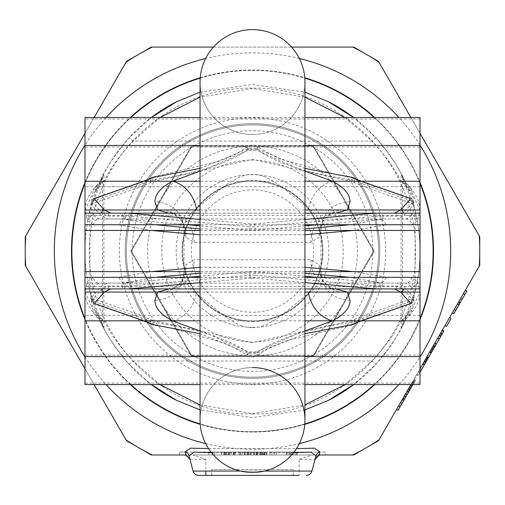<?xml version="1.0" encoding="UTF-8"?>
<svg xmlns="http://www.w3.org/2000/svg" width="505" height="505" viewBox="0 0 505 505"><rect width="100%" height="100%" fill="white"/><g stroke="black" fill="none" stroke-linecap="round" stroke-linejoin="round"><path stroke-width="0.38" stroke-dasharray="2.52 1.89" d="M479.75 265.321L479.75 236.769L378.491 61.376L353.759 47.104L151.241 47.104L126.509 61.376L25.25 236.769L25.25 265.321L126.509 440.707L151.241 454.986L353.759 454.986L378.491 440.707L479.75 265.321M252.5 321.546A70.504 70.504 0 0 0 323.004 251.042A70.504 70.504 0 0 0 252.5 180.537A70.504 70.504 0 0 0 181.996 251.042A70.504 70.504 0 0 0 252.5 321.546A70.504 70.504 0 0 1 181.996 251.042A70.504 70.504 0 0 1 252.5 180.537A70.504 70.504 0 0 1 323.004 251.042A70.504 70.504 0 0 1 252.5 321.546M235.298 454.986L208.799 454.986L239.086 454.986L235.298 454.986L235.298 452.07L208.799 452.07L239.086 452.07L235.298 452.07L235.298 454.986M266.848 454.986L244.136 454.986L266.848 454.986L249.18 454.986L266.848 454.986L266.848 452.07L244.136 452.07L266.848 452.07L247.917 452.07L266.848 452.07L266.848 454.986M287.042 454.986L271.898 454.986L287.042 454.986L276.311 454.986L287.042 454.986L287.042 452.07L290.823 452.07L271.898 452.07L287.042 452.07L276.311 452.07L287.042 452.07L287.042 454.986L287.042 452.07M212.876 454.986L234.642 454.986L212.876 454.986L229.882 454.986L212.876 454.986L212.876 452.07L208.799 452.07L234.642 452.07L212.876 452.07L227.837 452.07L212.876 452.07L212.876 454.986M264.563 454.986L240.077 454.986L264.563 454.986L264.563 452.07L259.804 452.07L264.563 452.07L264.563 454.986M286.322 454.986L269.998 454.986L293.121 454.986L274.082 454.986L286.322 454.986L286.322 452.07L289.725 452.07L269.998 452.07L289.043 452.07L286.322 452.07L286.322 454.986M184.293 454.986L320.707 454.986M239.086 454.986L239.086 452.07L239.086 454.986M233.405 454.986L233.405 452.07M223.942 454.986L223.942 452.07M214.48 454.986L214.48 452.07M208.799 454.986L208.799 452.07L208.799 454.986M212.586 454.986L212.586 452.07L212.586 454.986M221.417 454.986L221.417 452.07M226.467 454.986L226.467 452.07M185.493 452.07L319.507 452.07L179.666 452.07L185.493 452.07L185.493 454.986L185.493 452.07M325.334 452.07L319.507 452.07L325.334 452.07L325.334 454.986L325.334 452.07M245.392 452.07L247.917 452.07L244.761 452.07L245.392 452.07L245.392 454.986M263.061 452.07L261.798 452.07L263.061 452.07L263.061 454.986L263.061 452.07M297.136 452.07L290.823 452.07L297.136 452.07L297.136 454.986L297.136 452.07M231.239 452.07L228.519 452.07L233.278 452.07L231.239 452.07L231.239 454.986L231.239 452.07M233.96 452.07L233.278 452.07L233.96 452.07L233.96 454.986L233.96 452.07M258.44 452.07L253.68 452.07L258.44 452.07L258.44 454.986M250.96 452.07L244.843 452.07L250.96 452.07L250.96 454.986L250.96 452.07M244.161 452.07L240.077 452.07L244.161 452.07L244.161 454.986L244.161 452.07M292.445 452.07L289.043 452.07L293.121 452.07L292.445 452.07L292.445 454.986L292.445 452.07M296.523 452.07L295.16 452.07L297.205 452.07L296.523 452.07L296.523 454.986L296.523 452.07M229.201 452.07L227.837 452.07L229.882 452.07L229.201 452.07L229.201 454.986L229.201 452.07M179.666 454.986L179.666 452.07L179.666 454.986M299.118 459.304L312.273 454.986L192.727 454.986L205.882 459.304L205.882 471.064L299.118 471.064L299.118 459.304L315.076 459.304A5.826 5.826 0 0 1 318.958 455.251A5.826 5.826 0 0 0 315.076 459.304L311.926 471.064A5.826 5.826 0 0 1 306.295 475.382M185.089 455.037A5.826 5.826 0 0 1 185.55 455.119M186.042 455.251A5.826 5.826 0 0 1 189.116 457.543M189.135 457.568A5.826 5.826 0 0 1 189.924 459.304L188.984 455.807M403.078 398.117L420.021 368.77M205.655 443.598A198.175 198.175 0 0 0 299.345 443.598M398.918 384.589A198.175 198.175 0 0 0 420.021 356.915M84.979 356.915A198.175 198.175 0 0 0 106.082 384.589M84.979 368.77L94.107 384.589M208.527 448.604L296.473 448.604M205.882 471.064L193.074 471.064A5.826 5.826 -90 0 0 198.705 475.382L299.118 475.382L299.118 471.064L311.926 471.064M211.709 475.382L293.291 475.382L211.709 475.382L211.709 469.555L293.291 469.555L211.709 469.555M293.291 475.382L293.291 469.555M211.519 452.745L293.481 452.745M94.107 117.501L84.979 133.32M420.021 133.32L410.893 117.501M291.587 47.104L213.413 47.104M299.345 58.485A198.175 198.175 0 0 0 205.655 58.485M106.082 117.501A198.175 198.175 0 0 0 84.979 145.175M420.021 145.175A198.175 198.175 0 0 0 398.918 117.501M200.239 77.738A181.017 181.017 0 0 1 304.761 77.738M374.704 117.501A181.017 181.017 0 0 1 420.021 182.469M420.021 319.621A181.017 181.017 0 0 1 374.704 384.589M304.761 424.351A181.017 181.017 0 0 1 200.239 424.351M130.296 384.589A181.017 181.017 0 0 1 84.979 319.621M84.979 182.469A181.017 181.017 0 0 1 130.296 117.501M252.5 384.191A133.143 133.143 0 0 0 385.643 251.042A133.143 133.143 0 0 0 252.5 117.899A133.143 133.143 0 0 0 119.357 251.042A133.143 133.143 0 0 0 252.5 384.191M252.5 378.359A127.317 127.317 0 0 0 379.817 251.042A127.317 127.317 0 0 0 252.5 123.725A127.317 127.317 0 0 0 125.183 251.042A127.317 127.317 0 0 0 252.5 378.359A127.317 127.317 0 0 1 125.183 251.042A127.317 127.317 0 0 1 252.5 123.725A127.317 127.317 0 0 1 379.817 251.042A127.317 127.317 0 0 1 252.5 378.359A127.317 127.317 0 0 0 379.817 251.042A127.317 127.317 0 0 0 252.5 123.725A127.317 127.317 0 0 0 125.183 251.042A127.317 127.317 0 0 0 252.5 378.359A127.317 127.317 0 0 1 125.183 251.042A127.317 127.317 0 0 1 252.5 123.725A127.317 127.317 0 0 1 379.817 251.042A127.317 127.317 0 0 1 252.5 378.359M130.719 251.042L191.61 356.511L313.39 356.511L374.281 251.042L313.39 145.579L191.61 145.579L130.719 251.042L191.61 145.579L313.39 145.579L374.281 251.042L313.39 356.511L191.61 356.511L130.719 251.042M252.5 327.379A76.331 76.331 0 0 1 176.169 251.042A76.331 76.331 0 0 1 252.5 174.711A76.331 76.331 0 0 1 328.831 251.042A76.331 76.331 0 0 1 252.5 327.379M410.287 385.631L405.698 393.578M420.021 372.261L424.257 364.932L422.742 364.055L414.876 377.683L427.003 356.675L425.696 358.948L426.674 357.243L428.19 358.121L426.555 360.955L428.518 357.553L424.339 364.793L443.927 330.87L439.009 339.385L443.927 330.87L442.412 329.992L439.129 335.673L431.592 348.728L442.412 329.992L434.868 343.053L442.412 329.992L443.927 330.87M428.518 357.553L427.003 356.675L428.518 357.553L427.003 356.675L422.824 363.916L432.987 346.316L425.115 359.945L434.868 343.053L436.383 343.924L441.957 334.272L435.076 346.196L436.383 343.924L434.868 343.053L436.383 343.924M445.031 325.454L449.62 317.506L451.135 318.377L446.546 326.325L445.031 325.454M452.24 312.961L465.351 290.255M463.388 293.664L458.799 301.611M412.989 380.947L402.176 399.682L412.989 380.947L414.504 381.824L415.16 380.688L403.691 400.56L415.16 380.688L414.504 381.824L412.989 380.947M418.235 371.863L420.204 368.461L416.593 374.704L418.235 371.863L419.75 372.74L421.713 369.332L419.75 372.74M433.965 344.618L424.465 361.081L433.965 344.618L435.48 345.489L425.974 361.952L436.137 344.353L435.48 345.489L433.965 344.618M460.188 299.2L452.979 311.692L460.188 299.2L461.703 300.071L459.739 303.48L461.703 300.071L460.188 299.2M416.846 374.274L425.04 360.084L416.846 374.274L423.07 363.486L416.846 374.274L418.361 375.152L426.555 360.955L418.361 375.152L416.846 374.274M425.04 360.084L423.07 363.486L425.04 360.084L426.555 360.955M401.765 400.389L403.28 401.267L412.907 384.589M404.391 395.851L405.9 396.722M399.146 404.934L400.661 405.805L403.28 401.267M398.035 410.344L400.661 405.805M412.257 382.222L413.772 383.099M409.631 386.767L411.146 387.638M407.011 391.306L408.526 392.183M424.257 364.932L428.19 358.121L426.674 357.243L428.19 358.121M434.092 347.901L435.076 346.196L433.435 349.037L434.092 347.901L432.577 347.023L434.092 347.901M433.107 349.605L433.435 349.037L433.107 349.605L431.592 348.728L433.107 349.605M453.755 313.839L466.866 291.126M404.019 399.992L405.654 397.151L404.019 399.992L402.504 399.114L404.019 399.992M415.489 380.12L415.16 380.688L415.489 380.12L413.974 379.249L415.489 380.12M429.256 356.277L431.219 352.869L429.256 356.277L427.741 355.4L429.256 356.277M432.533 350.603L431.219 352.869L433.517 348.898L432.533 350.603L431.017 349.725L432.533 350.603M434.174 347.762L433.517 348.898L434.496 347.194L434.174 347.762L432.659 346.885L434.174 347.762M457.77 306.889L458.755 305.184L457.113 308.018L457.77 306.889L456.255 306.011M454.494 312.563L457.113 308.018L454.494 312.563L452.979 311.692L454.494 312.563M462.359 298.941L458.755 305.184L462.359 298.941L460.844 298.064L462.359 298.941M425.696 358.948L427.205 359.819M424.383 361.22L425.898 362.091M414.876 377.683L416.391 378.554L414.876 377.683M423.07 363.486L424.585 364.364L423.07 363.486M424.055 361.788L425.57 362.659L424.055 361.788M424.711 360.652L426.226 361.523L424.711 360.652M442.083 330.56L443.598 331.438M440.77 332.833L442.285 333.704M439.457 335.105L440.972 335.976M437.822 337.94L439.337 338.817M433.233 345.887L434.748 346.765M431.92 348.16L433.435 349.037M430.607 350.432L432.122 351.303M429.957 351.568L431.466 352.44M429.629 352.137L431.144 353.008M440.442 333.401L441.957 334.272M440.114 333.969L441.629 334.84L440.114 333.969M439.129 335.673L440.644 336.545L439.129 335.673M433.561 345.325L435.076 346.196L433.561 345.325M437.494 338.508L439.009 339.385L437.494 338.508M460.112 299.339L461.62 300.21M457.486 303.877L459.001 304.755M413.645 379.817L415.16 380.688L413.645 379.817M412.011 382.651L413.519 383.529M410.698 384.924L412.213 385.795M409.385 387.196L410.9 388.067M406.765 391.735L408.28 392.612M405.452 394.007L406.967 394.878M404.139 396.28L405.654 397.151L404.139 396.28M403.16 397.978L404.669 398.855M402.176 399.682L403.691 400.56M403.811 396.848L405.326 397.719M404.795 395.144L406.31 396.015L404.795 395.144M407.093 391.167L408.608 392.044M409.056 387.764L410.571 388.635M411.354 383.787L412.869 384.665L411.354 383.787M412.333 382.083L413.848 382.96L412.333 382.083M411.682 383.219L413.191 384.097M408.728 388.332L410.243 389.203M407.421 390.599L408.93 391.476M410.369 385.492L411.884 386.363M405.78 393.439L407.295 394.31M402.832 398.546L404.347 399.423M407.75 390.03L409.258 390.908M408.4 388.894L409.915 389.772M413.317 380.379L414.832 381.256L413.317 380.379M412.661 381.515L414.176 382.392M420.204 368.461L421.713 369.332M416.593 374.704L418.108 375.581M418.563 371.301L420.078 372.172M425.115 359.945L426.63 360.816M426.428 357.673L427.943 358.55L426.428 357.673M422.824 363.916L424.339 364.793M424.465 361.081L425.974 361.952M426.1 358.241L427.615 359.118L426.1 358.241M429.704 351.998L431.219 352.869L429.704 351.998M431.346 349.157L432.861 350.034L431.346 349.157M432.987 346.316L434.496 347.194L432.987 346.316M434.622 343.482L436.137 344.353L434.622 343.482M423.48 362.786L424.995 363.657M424.793 360.513L426.302 361.384M425.444 359.377L426.959 360.248M432.002 348.021L433.517 348.898L432.002 348.021M458.553 302.041L460.061 302.912M458.224 302.609L459.739 303.48M457.24 304.307L458.755 305.184M455.598 307.147L457.113 308.018L455.598 307.147M457.568 303.739L459.083 304.616M244.136 454.986L244.136 452.07L244.136 454.986M261.798 454.986L261.798 452.07L261.798 454.986M249.18 454.986L249.18 452.07L249.18 454.986M264.955 454.986L264.955 452.07M266.217 454.986L266.217 452.07L266.217 454.986M263.692 454.986L263.692 452.07M261.167 454.986L261.167 452.07M257.386 454.986L257.386 452.07M254.861 454.986L254.861 452.07M250.442 454.986L250.442 452.07M247.917 454.986L247.917 452.07L247.917 454.986M244.761 454.986L244.761 452.07M251.073 454.986L251.073 452.07M254.23 454.986L254.23 452.07M256.755 454.986L256.755 452.07M259.905 454.986L259.905 452.07M290.823 454.986L290.823 452.07L290.823 454.986M271.898 454.986L271.898 452.07L271.898 454.986M276.311 454.986L276.311 452.07M224.441 454.986L224.441 452.07M229.882 454.986L229.882 452.07M234.642 454.986L234.642 452.07M228.519 454.986L228.519 452.07L228.519 454.986M233.278 454.986L233.278 452.07L233.278 454.986M225.116 454.986L225.116 452.07M225.798 454.986L225.798 452.07L225.798 454.986M227.837 454.986L227.837 452.07L227.837 454.986M263.881 454.986L263.881 452.07M260.479 454.986L260.479 452.07L260.479 454.986M259.804 454.986L259.804 452.07L259.804 454.986M256.401 454.986L256.401 452.07M253.68 454.986L253.68 452.07L253.68 454.986M248.239 454.986L248.239 452.07M246.2 454.986L246.2 452.07M244.843 454.986L244.843 452.07L244.843 454.986M240.077 454.986L240.077 452.07L240.077 454.986M240.759 454.986L240.759 452.07M242.122 454.986L242.122 452.07M247.557 454.986L247.557 452.07M257.083 454.986L257.083 452.07M262.518 454.986L262.518 452.07M289.725 454.986L289.725 452.07L289.725 454.986M269.998 454.986L269.998 452.07L269.998 454.986M295.16 454.986L295.16 452.07L295.16 454.986M297.205 454.986L297.205 452.07L297.205 454.986M274.082 454.986L274.082 452.07L274.082 454.986M289.043 454.986L289.043 452.07L289.043 454.986M291.082 454.986L291.082 452.07L291.082 454.986M293.121 454.986L293.121 452.07L293.121 454.986M313.681 251.042A61.181 61.181 0 0 1 252.5 312.229A61.181 61.181 0 0 1 191.319 251.042A61.181 61.181 0 0 1 252.5 189.861A61.181 61.181 0 0 1 313.681 251.042M322.424 251.042A69.924 69.924 0 0 1 252.5 320.965A69.924 69.924 0 0 1 182.576 251.042A69.924 69.924 0 0 1 252.5 181.118A69.924 69.924 0 0 1 322.424 251.042A69.924 69.924 0 0 1 252.5 320.965A69.924 69.924 0 0 1 182.576 251.042A69.924 69.924 0 0 1 252.5 181.118A69.924 69.924 0 0 1 322.424 251.042M131.388 251.042L191.944 355.93L313.056 355.93L373.612 251.042L313.056 146.16L191.944 146.16L131.388 251.042L191.944 146.16L313.056 146.16L373.612 251.042L313.056 355.93L191.944 355.93L131.388 251.042M252.5 146.16A104.882 104.882 0 0 1 343.331 303.486A104.882 104.882 0 0 1 161.669 303.486A104.882 104.882 0 0 1 252.5 146.16M375.493 288.885L376.698 286.007L397.126 286.007L403.35 289.346L413.04 300.071L411.537 301.169L363.032 318.099L354.523 321.843L351.953 322.253C307.804 328.742 276.121 338.855 256.893 352.597L248.107 352.597C228.866 338.849 197.184 328.736 153.047 322.253L150.477 321.843L141.968 318.099L93.463 301.169L91.96 300.071L101.65 289.346L107.874 286.007L122.197 286.007L122.197 283.463L122.955 283.059L118.536 277.264L151.702 271.608M200.056 267.303L304.944 267.303M353.298 271.608L386.464 277.264L411.48 277.264L417.294 281.127L420.021 291.707L411.834 309.887L409.018 313.277L409.018 310.771L402.554 325.529L402.554 176.561L409.018 191.319L409.018 188.807L411.834 192.203L420.021 210.377L417.294 220.956L411.48 224.82A5.826 5.53 -90 0 0 405.951 218.993L382.638 218.993L397.429 218.993L403.975 215.483L413.04 205.447L413.04 202.013L403.35 212.744L397.126 216.083A2.916 2.765 -90 0 0 394.361 213.167M317.43 224.738L379.874 219.22L382.803 218.621L382.045 219.025L386.464 224.82L353.298 230.476M304.944 234.781L200.056 234.781M151.702 230.476L118.536 224.82L122.955 219.018L122.197 218.993L122.197 216.083A2.916 2.765 -90 0 1 124.969 213.167L129.981 213.167M122.197 218.993L107.571 218.993L101.025 215.483L93.438 215.483C88.659 205.712 90.414 196.129 98.709 186.724L103.538 180.859L97.459 184.338L95.982 188.807L93.166 192.203L84.979 210.377L87.706 220.956L93.52 224.82L118.536 224.82M95.982 188.807L95.982 191.319L103.904 173.688L89.922 210.648A167.521 167.521 0 0 0 89.922 291.442L89.922 210.648M89.922 291.442L103.904 328.395L95.982 310.771L95.982 313.277L97.459 317.746L103.538 321.231L98.709 315.36A5.826 5.239 138.3 0 1 94.372 313.775L97.459 317.746M155.212 277.352L122.955 283.059L99.049 283.09A5.826 5.53 -90 0 1 93.52 277.264L87.706 281.127L84.979 291.707L93.166 309.887L95.982 313.277M153.047 320.549L202.574 331.349L248.107 351.846L248.107 352.597A2.916 0.587 -52.1 0 0 247.046 354.895L226.032 343.362L171.018 328.117L153.343 325.138A2.916 0.726 -81.4 0 1 153.047 322.253L153.047 320.549L140.813 315.36L93.463 298.834L91.664 297.319L101.025 286.606L107.571 283.09L122.361 283.09M107.874 286.007A2.916 2.765 90 0 0 110.639 288.917M122.197 283.463L125.126 282.869L187.57 277.352M129.507 288.885L128.302 286.007L249.887 275.257L249.887 271.841L255.113 271.841L304.944 276.248M349.788 277.352L382.045 283.071L317.38 277.352M200.056 273.154L304.944 273.154M249.887 271.841L200.056 276.248M126.427 288.917L124.969 288.917L126.427 288.917A2.916 1.307 90 0 1 125.126 286.007L122.197 286.007A2.916 2.765 90 0 0 124.969 288.917L129.981 288.917M200.056 282.649L251.193 278.129A2.916 1.3 84.9 0 1 249.887 275.257L255.113 275.257A2.916 1.3 95.1 0 1 253.807 278.129L304.944 282.649M382.632 283.09L397.429 283.09L403.975 286.606L413.04 296.643L413.336 297.319L411.537 298.834L364.187 315.36L351.953 320.549L302.426 331.349L256.893 351.846L248.107 351.846M411.48 277.264A5.826 5.53 90 0 1 405.951 283.09L397.429 283.09M382.045 283.071L386.464 277.264M382.613 283.09L405.951 283.09L411.562 286.606L403.975 286.606M107.571 283.09L99.049 283.09L93.438 286.606A5.826 5.397 -153.3 0 1 87.706 281.127M417.294 281.127A5.826 5.397 153.3 0 1 411.562 286.606C416.341 296.372 414.586 305.961 406.291 315.36L401.462 321.231L400.427 321.231L406.626 316.698A167.521 167.521 0 0 0 409.018 310.771M411.834 309.887A5.826 5.239 -138.3 0 1 410.647 313.757M420.021 271.608L420.021 291.707C419.882 299.654 416.751 307.008 410.641 313.763A5.826 5.239 -138.3 0 1 406.291 315.36L364.187 315.36M94.353 313.757A5.826 5.239 138.3 0 1 93.166 309.887M344.991 384.589L371.895 360.999C386.357 345.37 395.87 332.113 400.427 321.231M95.982 310.771A167.521 167.521 0 0 0 98.374 316.698L104.573 321.231C109.13 332.107 118.637 345.363 133.105 360.999A5.826 0.675 137.6 0 1 128.8 364.017L151.355 384.589A167.521 167.521 0 0 1 151.355 117.501L128.8 138.067C112.811 157.339 102.673 173.108 98.374 185.392A167.521 167.521 0 0 0 95.982 191.319M104.573 321.231L103.538 321.231M153.779 324.772A2.916 0.726 -81.4 0 1 153.343 325.138L143.022 320.852L93.911 303.669L92.491 302.602L91.828 301.409L91.96 296.643M172.508 320.833A29.132 22.883 -62.5 0 0 196.382 293.455C188.308 287.421 184.192 280.635 184.035 273.104L185.979 264.702L194.116 259.785L310.884 259.785L319.021 264.702L320.965 273.104C320.808 280.635 316.692 287.421 308.618 293.455C290.034 307.924 268.811 329.108 252.355 327.537C235.923 328.875 214.903 307.867 196.382 293.455M157.667 292.079A29.132 26.689 33.8 0 0 181.882 280.9A29.132 26.689 33.8 0 0 181.888 280.9A29.132 26.689 33.8 0 0 185.979 264.702M154.896 300.481C172.596 298.859 182.305 289.737 184.035 273.104L181.888 280.9C181.27 284.422 169.2 290.23 169.27 288.917L169.276 288.917A29.132 24.846 90 0 0 194.116 259.785M375.019 288.917L380.031 288.917A2.916 2.765 90 0 0 382.803 286.007L382.803 283.09M169.27 288.917L335.73 288.917L332.751 288.305L326.356 284.593L323.118 280.9A29.132 26.689 146.2 0 1 323.112 280.9A29.132 26.689 146.2 0 1 319.021 264.702M304.944 288.917L200.056 288.917L304.944 288.917M335.68 288.917A29.132 24.846 90 0 1 310.884 259.785M347.333 292.079A29.132 26.689 146.2 0 1 323.118 280.9L320.965 273.104L320.965 228.98L319.021 237.382L310.884 242.305L194.116 242.305L185.979 237.382L184.035 228.98C184.192 221.449 188.308 214.669 196.382 208.628C215.01 194.116 236.144 173.045 252.532 174.553C269.045 173.139 290.141 194.267 308.618 208.628C316.692 214.669 320.808 221.449 320.965 228.98L323.112 221.184A29.132 26.689 -146.2 0 0 323.112 221.184A29.132 26.689 -146.2 0 0 319.021 237.382M304.944 330.977L252.361 342.743L200.056 330.977M304.944 333.704L256.161 353.519L248.839 353.519L200.056 333.704M363.032 318.099A2.916 1.957 -109.2 0 1 362.041 320.827M354.523 319.69L354.523 321.843A2.916 1.881 -118.3 0 1 353.948 324.374M353.917 324.393A2.916 1.881 -118.3 0 1 352.503 324.387M150.477 319.69L150.477 321.843A2.916 1.881 -61.7 0 0 151.052 324.374M151.083 324.393A2.916 1.881 -61.7 0 0 152.497 324.387M141.968 318.099A2.916 1.957 -70.8 0 0 142.959 320.827M410.268 302.811A2.916 2.613 137.9 0 0 413.04 300.071L413.33 300.406L413.33 297.262M397.126 286.007A2.916 2.765 90 0 1 394.361 288.917M184.035 273.104L184.035 228.98C182.305 212.352 172.596 203.225 154.896 201.602M157.667 210.004A29.132 26.689 -33.8 0 1 181.882 221.184A29.132 26.689 -33.8 0 1 181.888 221.184A29.132 26.689 -33.8 0 1 185.979 237.382M347.333 210.004A29.132 26.689 -146.2 0 0 323.118 221.184C323.73 217.668 335.8 211.854 335.73 213.167L335.724 213.167A29.132 24.846 -90 0 0 310.884 242.305M375.019 213.167L378.573 213.167A2.916 1.307 -90 0 1 379.874 216.083L255.113 226.827L249.887 226.827A2.916 1.3 -84.9 0 1 251.193 223.955L200.056 219.441M349.788 224.738L382.638 218.993M304.944 225.842L255.113 230.242L249.887 230.242L200.056 225.836M304.944 228.935L200.056 228.935M155.212 224.738L122.955 219.018L187.62 224.738M375.493 213.205L376.698 216.083M107.571 218.993L122.955 219.018M129.507 213.205L128.302 216.083L125.126 216.083A2.916 1.307 -90 0 1 126.427 213.167M87.706 220.956A5.826 5.397 153.3 0 1 93.438 215.483L99.049 218.993A5.826 5.53 90 0 0 93.52 224.82M417.294 220.956A5.826 5.397 -153.3 0 0 411.562 215.483L405.951 218.993L397.429 218.993M101.025 215.483L91.96 205.447L91.664 204.765L93.463 203.256L93.463 200.921A2.916 1.957 70.8 0 1 94.473 198.181M125.126 218.993L125.126 216.083L107.874 216.083L101.65 212.744L91.67 201.684L92.491 199.488L94.517 198.168A2.916 1.957 70.8 0 1 95.483 198.181M107.874 216.083A2.916 2.765 -90 0 1 110.639 213.167M91.96 205.447L91.96 202.013L93.463 200.921L141.968 183.99A2.916 1.957 70.8 0 1 142.959 181.263M410.628 188.308A5.826 5.239 138.3 0 0 406.291 186.724L364.187 186.724L411.537 203.256L413.336 204.765L413.04 205.447M364.187 186.724L351.953 181.541L302.426 170.74L256.893 150.244L248.107 150.244L202.574 170.74L153.047 181.541L140.813 186.724L93.463 203.256M411.834 192.203A5.826 5.239 138.3 0 0 410.647 188.333M409.018 188.807L407.541 184.338L401.462 180.859L406.291 186.724C414.586 196.129 416.341 205.712 411.562 215.483L403.975 215.483M103.538 180.859L104.573 180.859L98.374 185.392M160.009 117.501L133.105 141.084C118.643 156.72 109.13 169.977 104.573 180.859M409.018 191.319A167.521 167.521 0 0 0 406.626 185.392L400.427 180.859C395.87 169.977 386.363 156.72 371.895 141.084A5.826 0.675 -42.4 0 1 376.2 138.067L353.645 117.501A167.521 167.521 0 0 1 353.645 384.589L376.2 364.017C392.189 344.751 402.327 328.976 406.626 316.698M400.427 180.859L401.462 180.859M141.968 183.99L150.477 180.241L153.047 179.831C197.184 173.348 228.866 163.235 248.107 149.493L256.893 149.493C276.121 163.229 307.804 173.348 351.953 179.831L354.523 180.241A2.916 1.881 118.3 0 0 353.948 177.709M200.056 168.386L248.839 148.565L256.161 148.565L304.944 168.386M353.917 177.697A2.916 1.881 118.3 0 0 352.503 177.703M354.523 182.393L354.523 180.241L363.032 183.99A2.916 1.957 109.2 0 0 362.041 181.263M363.032 183.99L411.537 200.921L413.04 202.013A2.916 2.613 -137.9 0 0 410.268 199.279M256.893 150.244L256.893 149.493A2.916 0.587 127.9 0 0 257.954 147.189L278.968 158.728L333.489 173.878L351.657 176.952L361.978 181.238L410.483 198.168L412.509 199.488L413.172 200.674L413.04 202.013M200.056 171.107L252.468 159.346L304.944 171.107M332.492 181.251A29.132 22.883 117.5 0 0 308.618 208.628M150.477 182.393L150.477 180.241A2.916 1.881 61.7 0 1 151.052 177.709M151.083 177.697A2.916 1.881 61.7 0 1 152.497 177.703M140.813 186.724L98.709 186.724A5.826 5.239 -138.3 0 0 94.372 188.308M94.353 188.333A5.826 5.239 -138.3 0 0 93.166 192.203M401.462 321.231L407.541 317.746L409.018 313.277M98.374 316.698C102.673 328.976 112.811 344.751 128.8 364.017M304.944 409.915L252.5 417.597L200.056 409.915M160.009 384.589L133.105 360.999L371.895 360.999A5.826 0.675 42.4 0 0 376.2 364.017M200.056 404.909L252.5 413.652L304.944 404.909M402.554 176.561L401.096 173.688L415.078 210.648A167.521 167.521 0 0 1 415.078 291.442L401.096 328.395L402.554 325.529M406.626 185.392C402.327 173.114 392.189 157.339 376.2 138.067M200.056 92.169L252.5 84.486L304.944 92.169M344.991 117.501L371.895 141.084L133.105 141.084A5.826 0.675 -137.6 0 0 128.8 138.067M304.944 97.175L252.5 88.432L200.056 97.175M304.793 423.941A180.632 180.632 0 0 1 200.207 423.941M130.864 384.589A180.632 180.632 0 0 1 84.979 318.605M84.979 183.479A180.632 180.632 0 0 1 130.864 117.501M200.207 78.142A180.632 180.632 0 0 1 304.793 78.142M374.136 384.589A180.632 180.632 0 0 0 420.021 318.605M420.021 183.479A180.632 180.632 0 0 0 374.136 117.501M252.5 431.68A180.632 180.632 0 0 0 433.132 251.042A180.632 180.632 0 0 0 252.5 70.41A180.632 180.632 0 0 0 71.868 251.042A180.632 180.632 0 0 0 252.5 431.68M378.655 251.042A126.155 126.155 0 0 1 252.5 377.197A126.155 126.155 0 0 1 126.345 251.042A126.155 126.155 0 0 1 252.5 124.893A126.155 126.155 0 0 1 378.655 251.042A126.155 126.155 0 0 1 252.5 377.197A126.155 126.155 0 0 1 126.345 251.042A126.155 126.155 0 0 1 252.5 124.893A126.155 126.155 0 0 1 378.655 251.042A126.155 126.155 0 0 0 252.5 124.893A126.155 126.155 0 0 0 126.345 251.042A126.155 126.155 0 0 0 252.5 377.197A126.155 126.155 0 0 0 378.655 251.042A126.155 126.155 0 0 1 252.5 377.197A126.155 126.155 0 0 1 126.345 251.042A126.155 126.155 0 0 1 252.5 124.893A126.155 126.155 0 0 1 378.655 251.042M372.829 251.042A120.329 120.329 0 0 0 252.5 130.719A120.329 120.329 0 0 0 132.171 251.042A120.329 120.329 0 0 0 252.5 371.371A120.329 120.329 0 0 0 372.829 251.042M335.73 213.167L169.27 213.167L172.249 213.779L178.644 217.491L181.882 221.184L184.035 228.98M304.944 213.167L200.056 213.167L304.944 213.167M169.32 213.167A29.132 24.846 -90 0 1 194.116 242.305M84.979 277.352L84.979 383.087L420.021 383.087L420.021 277.352M304.944 271.608L200.056 271.608M420.021 283.09L84.979 283.09L420.021 283.09M200.056 277.352L304.944 277.352M420.021 288.917L84.979 288.917M304.944 384.589L200.056 384.589M420.021 224.738L420.021 218.993L84.979 218.993L84.979 224.738M200.056 230.476L304.944 230.476M420.021 146.968L420.021 218.993L84.979 218.993L84.979 119.003L420.021 119.003L420.021 146.968L84.979 146.968M304.944 224.738L200.056 224.738M420.021 213.167L84.979 213.167M200.056 117.501L304.944 117.501M304.944 82.062A52.444 52.444 0 0 1 252.5 134.507A52.444 52.444 0 0 0 304.944 82.062A52.444 52.444 0 0 1 252.5 134.507A52.444 52.444 0 0 1 200.056 82.062A52.444 52.444 0 0 0 252.5 134.507A52.444 52.444 0 0 1 200.056 82.069L200.056 420.021A52.444 52.444 0 0 1 252.5 367.583A52.444 52.444 0 0 1 304.944 420.021M200.056 420.021A52.444 52.444 0 0 1 252.5 367.583A52.444 52.444 0 0 0 200.056 420.021A52.444 52.444 0 0 1 252.5 367.583M319.507 454.986L319.507 452.07L319.507 454.986M189.924 459.304L205.882 459.304M264.557 471.064L240.443 471.064M411.48 224.82L386.464 224.82M102.446 325.529L102.446 176.561M118.536 277.264L93.52 277.264M91.96 300.071A2.916 2.613 42.1 0 0 94.732 302.811M128.302 286.007L125.126 286.007L125.126 282.869M251.193 278.129L253.807 278.129M376.698 286.007L255.113 275.257L255.113 271.841M380.031 288.917L378.573 288.917A2.916 1.307 90 0 0 379.874 286.007L379.874 283.09M101.025 286.606L93.438 286.606C88.659 296.372 90.414 305.961 98.709 315.36L140.813 315.36M351.953 320.549L351.953 322.253A2.916 0.726 -98.6 0 1 351.682 325.132L284.498 341.191L269.992 347.459L257.954 354.895A2.916 0.587 -127.9 0 0 256.893 352.597L256.893 351.846M94.473 303.903A2.916 1.957 -70.8 0 1 93.463 301.169L93.463 298.834M94.517 303.922A2.916 1.957 -70.8 0 0 95.483 303.909M350.104 300.481C332.404 298.859 322.695 289.737 320.965 273.104M410.527 303.903A2.916 1.957 -109.2 0 0 411.537 301.169L411.537 298.834M409.517 303.909A2.916 1.957 -109.2 0 0 410.483 303.922L361.978 320.852L351.657 325.138A2.916 0.726 -98.6 0 1 351.221 324.772M248.839 353.519A2.916 0.587 -52.1 0 1 247.046 354.895C251.124 357.767 254.76 357.767 257.954 354.895A2.916 0.587 -127.9 0 1 256.161 353.519M413.04 300.071L413.04 296.643M350.104 201.602C332.404 203.225 322.695 212.352 320.965 228.98M397.126 216.083L382.803 216.083A2.916 2.765 -90 0 0 380.031 213.167L378.573 213.167M382.803 218.621L382.803 216.083L379.874 216.083L379.874 219.22M255.113 230.242L255.113 226.827A2.916 1.3 -95.1 0 0 253.807 223.955L251.193 223.955M304.944 219.441L253.807 223.955M249.887 230.242L249.887 226.827L128.302 216.083M91.96 202.013A2.916 2.613 -42.1 0 1 94.732 199.279M153.047 181.541L153.047 179.831A2.916 0.726 81.4 0 1 153.318 176.958M248.107 150.244L248.107 149.493A2.916 0.587 52.1 0 1 247.046 147.189A2.916 0.587 52.1 0 1 248.839 148.565M94.517 198.168L143.022 181.238L153.343 176.952A2.916 0.726 81.4 0 1 153.779 177.312M153.343 176.952L220.502 160.893L235.008 154.625L247.046 147.189C250.543 144.323 254.179 144.323 257.954 147.189A2.916 0.587 127.9 0 0 256.161 148.565M351.953 181.541L351.953 179.831A2.916 0.726 98.6 0 0 351.682 176.958M351.657 176.952A2.916 0.726 98.6 0 0 351.221 177.312M411.537 203.256L411.537 200.921A2.916 1.957 109.2 0 0 410.527 198.181M410.483 198.168A2.916 1.957 109.2 0 0 409.517 198.181M415.078 291.442L415.078 210.648M420.021 286.606L84.979 286.606M420.021 315.36L84.979 315.36M420.021 355.116L84.979 355.116M200.056 210.004L304.944 210.004L304.944 292.079L200.056 292.079M304.944 320.833L200.056 320.833M304.944 356.618L200.056 356.618M420.021 215.483L84.979 215.483M420.021 186.724L84.979 186.724M304.944 181.251L200.056 181.251M304.944 145.472L200.056 145.472M252.5 413.904C340.465 416.227 419.043 336.399 415.344 248.485C416.158 162.37 338.59 86.014 252.5 88.179C170.122 86.298 94.725 155.994 90.142 238.265C80.301 329.525 160.754 416.549 252.5 413.904M97.459 184.338L94.359 188.321C88.249 195.082 85.118 202.429 84.979 210.377L84.979 230.476M84.979 271.608L84.979 291.707C85.118 299.654 88.249 307.008 94.359 313.763M407.541 184.338L410.641 188.321C416.751 195.082 419.882 202.429 420.021 210.377L420.021 230.476M91.67 300.406L91.67 297.262M410.483 303.922L412.509 302.602L413.33 300.406M122.374 218.993L99.049 218.993M91.67 204.828L91.67 201.684M413.33 204.828L413.33 201.684M401.096 328.395L401.096 173.688M103.904 328.395L103.904 173.688M343.11 251.042C343.873 209.272 311.939 170.04 270.876 162.32C217.055 149.259 160.022 195.688 161.89 251.042C161.095 293.323 193.844 332.909 235.519 340.048C289.011 352.105 344.928 305.847 343.11 251.042M410.641 313.763L407.541 317.746"/><path stroke-width="0.76" d="M479.245 235.892A227.25 227.25 0 0 1 479.245 266.198L479.75 265.321L479.75 236.769L420.021 133.32M151.241 454.986L152.251 454.986A227.25 227.25 0 0 1 138.875 447.847L151.241 454.986M352.749 454.986L353.759 454.986L366.125 447.847A227.25 227.25 0 0 1 352.749 454.986L320.707 454.986A5.826 5.826 0 0 0 320.561 454.986A5.826 5.826 0 0 1 320.707 454.986L318.958 455.251L319.816 451.874L314.489 448.169L296.473 448.604M378.491 440.707L378.996 439.836A227.25 227.25 0 0 1 366.125 447.847L378.491 440.707M410.893 117.501L378.491 61.376L353.759 47.104L291.587 47.104M378.996 62.254A227.25 227.25 0 0 0 352.749 47.104M213.413 47.104L151.241 47.104L126.509 61.376L94.107 117.501M152.251 47.104A227.25 227.25 0 0 0 126.004 62.254M25.755 235.892L25.25 236.769L25.25 265.321L25.755 266.198A227.25 227.25 0 0 1 25.755 235.892L84.979 133.32M126.004 439.836L126.509 440.707L138.875 447.847A227.25 227.25 0 0 1 126.004 439.836L94.107 384.589M152.251 454.986L184.293 454.986A5.826 5.826 0 0 1 184.439 454.986M185.493 454.986L179.666 454.986L185.493 454.986M319.507 454.986L325.334 454.986L319.507 454.986M184.672 454.999A5.826 5.826 0 0 1 185.089 455.037M185.55 455.119A5.826 5.826 0 0 1 186.042 455.251L184.293 454.986M186.042 455.251L189.924 459.304L193.074 471.064L188.984 455.807A5.826 5.7 -15 0 0 185.184 451.874L186.042 455.251M378.996 439.836L410.893 384.589L410.287 385.631L411.802 386.502L409.839 389.91L398.035 410.344L396.52 409.473M420.021 368.77L479.245 266.198M299.345 443.598A198.175 198.175 0 0 0 398.918 384.589M420.021 356.915A198.175 198.175 0 0 0 420.021 145.175M84.979 145.175A198.175 198.175 0 0 0 84.979 356.915M106.082 384.589A198.175 198.175 0 0 0 205.655 443.598M25.755 266.198L84.979 368.77M185.184 451.874L190.511 448.169L208.527 448.604M318.958 455.251A5.826 5.826 0 0 1 320.328 454.999A5.826 5.826 0 0 0 318.958 455.251L315.076 459.304L316.016 455.807A5.826 5.7 -165 0 1 319.816 451.874M299.118 475.382L198.705 475.382A5.826 5.826 0 0 1 193.074 471.064L240.443 471.064M188.984 455.807L194.059 452.12L211.519 452.745M293.481 452.745L310.941 452.12L316.016 455.807L311.926 471.064L264.557 471.064M306.295 475.382A5.826 5.826 -90 0 0 311.926 471.064A5.826 5.826 -90 0 1 306.295 475.382M205.655 58.485A198.175 198.175 0 0 0 106.082 117.501M398.918 117.501A198.175 198.175 0 0 0 299.345 58.485M304.761 77.738A181.017 181.017 0 0 1 374.704 117.501M420.021 182.469A181.017 181.017 0 0 1 420.021 319.621M374.704 384.589A181.017 181.017 0 0 1 304.761 424.351M200.239 424.351A181.017 181.017 0 0 1 130.296 384.589M84.979 319.621A181.017 181.017 0 0 1 84.979 182.469M130.296 117.501A181.017 181.017 0 0 1 200.239 77.738M407.213 394.449L405.698 393.578L403.078 398.117L404.593 398.994M442.412 329.992L443.927 330.87L428.19 358.121L426.674 357.243L422.742 364.055L424.257 364.932L420.021 372.261M436.383 343.924L434.868 343.053L427.003 356.675L428.518 357.553M449.62 317.506L445.031 325.454L446.546 326.325L451.135 318.377L449.62 317.506M464.903 294.535L466.866 291.126L465.351 290.255L463.388 293.664L464.903 294.535L453.755 313.839L452.24 312.961L454.21 309.559L455.725 310.43M460.314 302.482L458.799 301.611L454.21 309.559M398.489 406.064L400.004 406.942M400.459 402.662L401.967 403.533M408.324 389.033L409.839 389.91M412.907 384.589L411.802 386.502M428.19 358.121L424.257 364.932M424.383 361.22L425.898 362.091M425.696 358.948L427.205 359.819M429.629 352.137L431.144 353.008M429.957 351.568L431.466 352.44M430.607 350.432L432.122 351.303M431.92 348.16L433.435 349.037M433.233 345.887L434.748 346.765M437.822 337.94L439.337 338.817M439.457 335.105L440.972 335.976M440.77 332.833L442.285 333.704M442.083 330.56L443.598 331.438M151.702 271.608L200.056 267.303M304.944 267.303L353.298 271.608M353.298 230.476L304.944 234.781M200.056 234.781L151.702 230.476M101.65 289.346A2.916 2.613 42.1 0 0 104.415 292.079L110.639 288.917L124.969 288.917M317.38 277.352L304.944 276.248M155.212 277.352L200.056 273.154M304.944 273.154L349.788 277.352M200.056 276.248L187.57 277.352M200.056 282.649L129.507 288.885L169.276 288.917L157.667 292.079L104.415 292.079L94.732 302.811L95.483 303.909L143.982 320.833L153.779 324.772L200.056 333.704M200.056 330.977L172.508 320.833C160.994 314.798 155.13 308.012 154.896 300.481L157.667 292.079M304.944 282.649L375.493 288.885L335.724 288.917L347.333 292.079L350.104 300.481C349.877 308.012 344.006 314.798 332.492 320.833A29.132 22.883 -117.5 0 1 308.618 293.455M129.981 288.917L110.639 288.917M380.031 288.917L375.019 288.917M394.361 288.917L400.585 292.079L347.333 292.079M374.887 288.917L304.944 288.917L420.021 288.917L420.021 384.589L304.944 384.589M200.056 384.589L84.979 384.589L84.979 288.917L200.056 288.917L130.113 288.917M361.978 320.852A2.916 1.957 -109.2 0 1 361.018 320.833L332.492 320.833L304.944 330.977M403.35 289.346A2.916 2.613 137.9 0 1 400.585 292.079L410.268 302.811L409.517 303.909L361.018 320.833L351.221 324.772L304.944 333.704M143.022 320.852A2.916 1.957 -70.8 0 0 143.982 320.833L172.508 320.833M200.056 219.441L129.507 213.205L169.276 213.167L157.667 210.004L154.896 201.602C155.13 194.071 160.994 187.292 172.508 181.251A29.132 22.883 62.5 0 1 196.382 208.628M304.944 171.107L332.492 181.251C344.006 187.292 349.877 194.078 350.104 201.602L347.333 210.004L335.724 213.167L374.912 213.167L304.944 213.167L420.021 213.167L420.021 224.738L304.944 224.738M403.35 212.744A2.916 2.613 -137.9 0 0 400.585 210.004L394.361 213.167L375.019 213.167M129.981 213.167L110.639 213.167L104.415 210.004L94.732 199.279L95.483 198.181L143.982 181.251L153.779 177.312L200.056 168.386M394.361 213.167L380.031 213.167M317.43 224.738L304.944 225.842M349.788 224.738L304.944 228.935M200.056 228.935L155.212 224.738M200.056 225.836L187.62 224.738M304.944 219.441L374.887 213.167M124.969 213.167L110.639 213.167M101.65 212.744A2.916 2.613 -42.1 0 1 104.415 210.004L157.667 210.004M304.944 168.386L351.221 177.312L361.018 181.251L409.517 198.181L410.268 199.279L400.585 210.004L347.333 210.004M361.978 181.238A2.916 1.957 109.2 0 0 361.018 181.251L332.492 181.251M143.022 181.238A2.916 1.957 70.8 0 1 143.982 181.251L172.508 181.251L200.056 171.107M200.056 409.915L176.706 400.44A167.521 167.521 0 0 1 151.355 384.589L176.706 400.44M328.288 400.446L353.645 384.589A167.521 167.521 0 0 1 328.288 400.446L304.944 409.915M160.009 384.589L200.056 404.909M304.944 404.909L344.991 384.589M328.288 101.644A167.521 167.521 0 0 1 353.645 117.501L328.288 101.644L304.944 92.169M176.706 101.644L151.355 117.501A167.521 167.521 0 0 1 176.706 101.644L200.056 92.169M344.991 117.501L304.944 97.175M200.056 97.175L160.009 117.501M200.207 423.941A180.632 180.632 0 0 1 130.864 384.589M84.979 318.605A180.632 180.632 0 0 1 84.979 183.479M130.864 117.501A180.632 180.632 0 0 1 200.207 78.142M304.793 423.941A180.632 180.632 0 0 0 374.136 384.589M420.021 318.605A180.632 180.632 0 0 0 420.021 183.479M374.136 117.501A180.632 180.632 0 0 0 304.793 78.142M200.056 224.738L84.979 224.738L84.979 213.167L200.056 213.167L130.113 213.167M304.944 277.352L420.021 277.352L420.021 271.608L304.944 271.608M200.056 271.608L84.979 271.608L84.979 277.352L200.056 277.352M420.021 277.352L420.021 288.917M84.979 288.917L84.979 277.352M304.944 230.476L420.021 230.476L420.021 224.738M84.979 224.738L84.979 230.476L200.056 230.476M304.944 117.501L420.021 117.501L420.021 213.167M84.979 213.167L84.979 117.501L200.056 117.501M252.5 367.583A52.444 52.444 0 0 1 304.944 420.021L304.944 420.021A52.444 52.444 0 0 1 252.5 472.465A52.444 52.444 0 0 1 200.056 420.021L200.056 420.021A52.444 52.444 0 0 0 252.5 472.465A52.444 52.444 0 0 1 200.056 420.021A52.444 52.444 0 0 0 252.5 472.465A52.444 52.444 0 0 0 304.944 420.021L304.944 82.062A52.444 52.444 0 0 0 252.5 29.618A52.444 52.444 0 0 0 200.056 82.069L200.056 420.021M304.944 82.062A52.444 52.444 0 0 0 252.5 29.618A52.444 52.444 0 0 0 200.056 82.062A52.444 52.444 0 0 1 252.5 29.618A52.444 52.444 0 0 1 304.944 82.062L304.944 210.004L420.021 210.004M205.882 475.382L205.882 471.064M420.021 292.079L304.944 292.079L304.944 420.021M200.056 292.079L84.979 292.079M420.021 320.833L304.944 320.833M200.056 320.833L84.979 320.833M420.021 356.618L304.944 356.618M200.056 356.618L84.979 356.618M200.056 210.004L84.979 210.004M420.021 181.251L304.944 181.251M200.056 181.251L84.979 181.251M420.021 145.472L304.944 145.472M200.056 145.472L84.979 145.472M84.979 230.476L84.979 271.608M420.021 230.476L420.021 271.608"/></g></svg>
